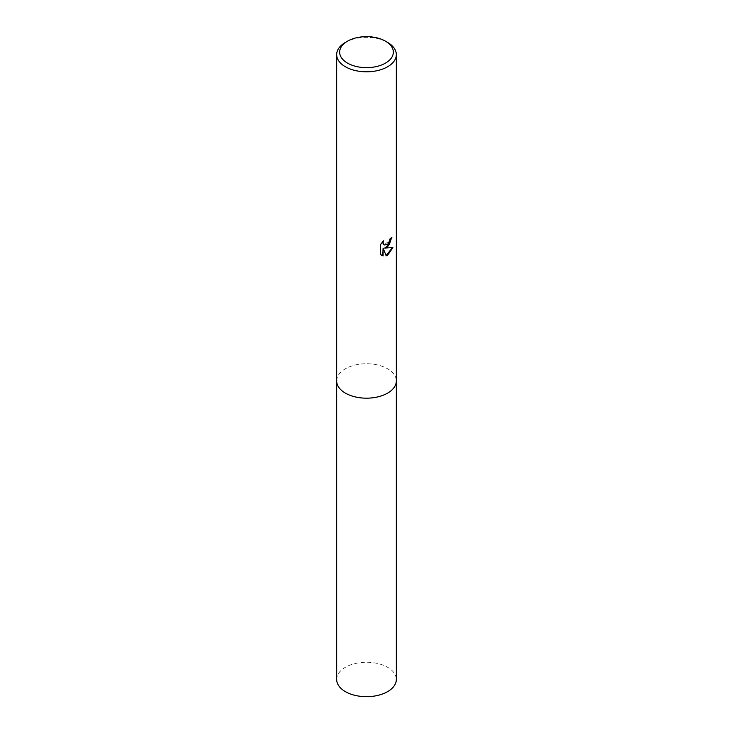 <?xml version="1.0" encoding="UTF-8"?>
<svg xmlns="http://www.w3.org/2000/svg" width="733" height="733" viewBox="0 0 733 733"><rect width="100%" height="100%" fill="white"/><g stroke="black" fill="none" stroke-linecap="round" stroke-linejoin="round"><path stroke-width="0.55" stroke-dasharray="3.67 2.75" d="M336.667 380.949A29.833 17.226 180 0 1 339.269 373.922A29.833 17.226 180 0 1 345.408 368.772A29.833 17.226 180 0 1 393.731 373.922A29.833 17.226 180 0 1 396.333 380.949M336.667 380.729A29.833 17.226 180 0 1 339.269 373.922A29.833 17.226 180 0 1 345.408 368.772A29.833 17.226 180 0 1 393.731 373.922A29.833 17.226 180 0 1 396.333 380.729M391.504 237.804L391.514 237.254A29.329 16.932 180 0 1 389.709 238.775L389.397 240.772L384.074 244.923M383.506 240.845L380.006 244.52L380.372 254.342M392.439 247.662L384.376 247.864M382.864 241.505L383.157 240.644M380.006 254.131L381.481 255.249M382.736 247.946L386.08 255.597M345.408 42.404A29.833 17.226 180 0 1 387.592 42.404M336.667 679.464A29.833 17.226 180 0 1 355.084 663.548A29.833 17.226 180 0 1 387.592 667.277A29.833 17.226 180 0 1 396.333 679.464M336.667 380.638A29.833 17.226 180 0 1 355.331 364.979A29.833 17.226 180 0 1 387.592 368.772A29.833 17.226 180 0 1 396.333 380.638"/><path stroke-width="1.1" d="M385.485 41.185L387.592 42.404A29.833 17.226 180 0 1 396.333 54.581L396.333 380.949A29.833 17.226 180 0 1 387.592 393.126A29.833 17.226 180 0 1 355.084 396.865A29.833 17.226 180 0 1 336.667 380.949L336.667 54.581A29.833 17.226 180 0 1 345.408 42.404L347.515 41.185A26.846 15.503 180 0 1 385.485 41.185A26.846 15.503 180 0 1 385.485 63.111A26.846 15.503 180 0 1 347.515 63.111A26.846 15.503 180 0 1 347.515 41.185L345.408 42.404M396.333 380.729A29.833 17.226 180 0 1 387.592 393.135A29.833 17.226 180 0 1 354.909 396.828A29.833 17.226 180 0 1 336.667 380.729M387.592 246.994L384.733 248.075L392.906 247.552L387.592 255.286L386.19 255.872L383.093 248.157L383.093 255.945L380.372 254.342L380.372 244.73L383.506 240.845L383.084 242.751L384.239 245.033L387.592 244.419L389.745 240.974L390.066 238.976A29.833 17.226 0 0 0 391.88 237.465L387.592 246.994M396.333 54.581A29.833 17.226 180 0 1 387.592 66.767A29.833 17.226 180 0 1 355.084 70.496A29.833 17.226 180 0 1 336.667 54.581M391.504 237.804L389.397 244.465L384.733 248.075M384.074 244.923L383.038 243.915L382.864 241.505M381.481 255.249L382.736 255.735L383.093 248.157M386.08 255.597L392.439 247.662M396.333 380.638A29.833 17.226 180 0 1 396.333 380.958L396.333 679.464A29.833 17.226 180 0 1 377.916 695.37A29.833 17.226 180 0 1 345.408 691.64A29.833 17.226 180 0 1 336.667 679.464L336.667 380.958A29.833 17.226 180 0 1 336.667 380.638M396.333 380.958A29.833 17.226 180 0 1 377.916 396.865A29.833 17.226 180 0 1 345.408 393.135A29.833 17.226 180 0 1 336.667 380.958"/></g></svg>

